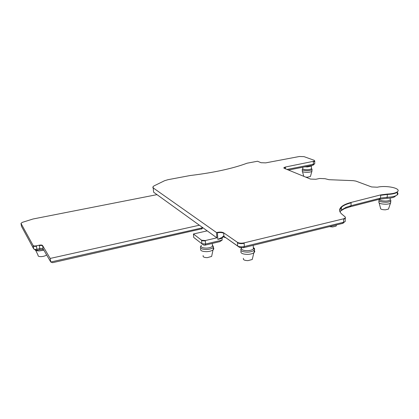 <?xml version="1.0" encoding="UTF-8"?>
<svg xmlns="http://www.w3.org/2000/svg" width="419" height="419" viewBox="0 0 419 419"><rect width="100%" height="100%" fill="white"/><g stroke="black" fill="none" stroke-linecap="round" stroke-linejoin="round"><path stroke-width="0.63" d="M50.186 258.439L42.555 245.497C42.062 244.989 40.957 244.89 39.234 245.199L36.427 245.796C34.693 246.105 33.593 246.005 33.122 245.497L20.981 223.395L22.28 222.374L33.059 218.99L157.01 194.641L199.386 225.218L50.186 258.439L50.772 262.016L202.869 227.727M207.206 230.859L216.874 237.835L205.347 240.532L201.586 240.234L193.442 233.991L207.206 230.859L199.386 225.218M190.147 175.53C213.7 172.675 232.681 168.564 247.079 163.201L257.544 161.242L261.053 162.719L265.719 162.865L299.36 156.507L304.026 156.638L314.26 160.32L314.732 161.053L285.486 167.008L283.935 167.6L284.318 168.354L310.458 179.065L315.8 179.274L319.618 178.484L324.992 178.693L328.962 179.693L353.264 180.662L355.904 181.102L371.58 186.942L377.362 187.214C386.402 185.057 401.763 188.372 397.416 191.719C395.656 193.075 392.294 193.856 387.334 194.065L380.646 194.908L351.096 202.429C346.696 203.555 343.496 204.996 341.485 206.745C338.861 209.139 339.002 211.621 341.914 214.188L345.198 216.932L345.24 218.1L343.643 218.797L244.151 242.863C241.349 243.408 239.118 243.235 237.463 242.344L223.704 232.844C222.185 232.032 220.08 231.875 217.388 232.383L216.539 232.576L153.202 187.906L153.061 186.555L154.124 185.837L164.567 180.72L167.93 179.704L190.147 175.53M313.491 164.835L312.569 165.301L313.339 164.258L286.973 169.444M396.049 195.647L394.164 197.066C392.357 197.784 389.932 198.197 386.878 198.302L387.224 197.244L380.546 198.093L351.054 205.682L346.021 207.337L341.459 210.045L339.998 211.878M343.611 222.714L342.475 223.437L243.486 247.708L239.495 247.383L223.914 236.358L237.652 245.99C239.301 246.896 241.527 247.074 244.329 246.524L343.611 222.253L345.204 221.546L345.214 220.415M216.874 237.835L216.539 232.576M157.01 194.641L153.626 192.201L153.202 187.906M312.569 165.301L288.466 170.056M339.814 211.433L344.591 208.61L349.907 206.855L379.331 199.266L386.878 198.302M223.034 236.803L225.705 237.714M314.8 160.975L314.732 161.388L313.323 161.923L313.339 164.258L314.748 163.719L314.742 163.227M397.416 191.719L397.401 192.117C395.641 193.473 392.278 194.254 387.318 194.463L387.224 197.244C390.759 197.124 393.572 196.647 395.662 195.82L397.285 194.882C398.118 194.123 398.15 193.353 397.38 192.567M223.704 232.844L223.914 236.358L223.411 236.086L221.923 237.432L217.833 239.38L217.388 232.383M193.442 233.991L193.709 237.411L201.843 243.738L205.593 244.036L222.154 240.124L222.049 238.385L223.411 236.086M222.049 238.385L217.833 239.38M222.154 240.124L219.76 241.658L204.933 245.178L203.681 245.073L201.9 243.779M304.896 166.814L307.473 166.909L311.207 166.123L311.563 165.5L311.207 166.123M246.65 246.927L253.05 245.361M201.958 228.769L52.616 262.682L50.772 262.016L43.12 248.912C42.633 248.399 41.528 248.294 39.805 248.608L39.302 245.623C41.031 245.319 42.136 245.419 42.623 245.922L42.555 245.497M390.178 198.999L390.141 200.025C389.413 200.612 388.025 200.958 385.972 201.062C382.065 201.047 379.871 200.444 379.384 199.25M311.443 168.077L311.448 168.731C310.814 169.26 309.494 169.58 307.499 169.695C303.979 169.69 302.413 169.213 302.801 168.265L302.785 167.228M253.312 247.603C254.427 248.189 254.836 248.87 254.527 249.645L253.762 248.457L253.369 248.991C252.201 249.986 250.253 250.557 247.529 250.703C243.02 250.599 240.993 249.661 241.454 247.891M200.659 242.816L202.225 244.015M21.505 226.354L33.709 248.902C34.175 249.415 35.28 249.52 37.008 249.211L39.805 248.608L39.747 249.698L43.435 249.452M39.747 249.698L36.961 250.3L35.861 250.201L34.327 249.274M390.157 199.538L390.953 200.811L390.712 201.115C389.9 201.775 388.35 202.157 386.067 202.277C380.714 202.147 378.367 201.282 379.022 199.669M311.657 168.679L311.956 169.622C311.244 170.208 309.777 170.57 307.551 170.695C303.628 170.69 301.879 170.156 302.314 169.093M254.527 249.645L254.087 250.243C252.788 251.358 250.62 251.997 247.577 252.159C242.03 251.96 239.883 250.772 241.145 248.593M212.381 245.063L213.575 246.906L212.815 245.796L212.464 246.309C211.286 247.357 209.291 247.959 206.478 248.121C202.01 247.996 200.287 247.048 201.298 245.283M390.681 201.9L390.461 203.199C389.57 203.781 388.083 204.126 385.999 204.226C380.918 204.126 378.525 203.299 378.828 201.743M311.961 170.528L311.856 171.366C311.071 171.905 309.641 172.235 307.567 172.35C303.827 172.356 302.057 171.848 302.251 170.826M254.181 252.474L254.087 250.243C254.904 250.955 254.935 251.699 254.181 252.474L253.851 252.757C252.453 253.72 250.4 254.27 247.681 254.401C242.501 254.254 240.276 253.155 241.004 251.091M213.575 246.906L213.182 247.488C211.867 248.661 209.641 249.336 206.509 249.509C201.529 249.368 199.606 248.31 200.738 246.335M379.137 202.937L380.483 208.06C380.284 209.16 381.929 209.746 385.407 209.819L388.471 209.102L388.732 208.322M302.476 171.575L303.77 176.326M305.744 177.132L307.494 177.19L310.437 176.499L310.584 175.985M243.429 258.308C242.941 259.759 244.476 260.534 248.022 260.639L252.248 259.492L252.62 257.926M329.449 226.632L332.66 226.962L336.106 226.113L336.405 225.103M213.187 247.587C213.947 248.216 213.989 248.896 213.323 249.624L213.014 249.907C211.59 250.929 209.474 251.515 206.661 251.662C202.026 251.562 200.031 250.588 200.664 248.739M203.152 255.59C202.728 256.894 204.105 257.58 207.279 257.654L211.632 256.428L211.941 254.967M43.864 250.185L39.37 250.913C36.762 250.955 35.264 250.52 34.882 249.609M35.73 250.421L38.082 255.218C37.783 256.161 38.794 256.632 41.104 256.638C43.529 256.475 45.357 255.915 46.577 254.946L46.619 254.904M36.427 245.796L36.5 246.225C34.767 246.529 33.667 246.43 33.195 245.922L33.122 245.497M39.234 245.199L39.302 245.623M205.347 240.532L205.378 240.967L201.618 240.674L201.586 240.234M313.323 161.923L313.318 161.587M285.533 168.852L285.486 167.008M285.496 167.349L283.857 168.045M379.331 199.266L380.546 198.093L380.63 195.306L387.318 194.463L387.334 194.065M380.63 195.306L380.646 194.908M349.907 206.855L351.054 205.682L351.096 202.429M351.091 202.838C346.696 203.964 343.491 205.404 341.48 207.159L339.61 210.422M345.502 217.76L345.235 218.529L343.643 219.231L343.643 218.797M243.486 247.708L244.329 246.524L244.151 242.863M342.475 223.437L343.611 222.253L343.643 219.231M244.172 243.324C241.37 243.868 239.139 243.696 237.489 242.8L237.463 242.344M239.495 247.383L237.652 245.99L237.489 242.8M223.73 233.283C222.211 232.466 220.106 232.315 217.419 232.823M153.239 188.262L152.794 187.434M205.378 240.967L205.593 244.036L204.933 245.178M201.843 243.738L201.618 240.674M201.439 229.104L202.047 227.988L201.984 227.088M43.12 248.912L42.623 245.922M36.5 246.225L36.961 250.3M21.531 226.517L21.05 223.783M33.709 248.902L33.195 245.922M314.732 161.053L314.748 163.719M283.935 167.6L283.946 168.145M341.485 206.745L341.48 207.159M345.24 218.1L345.204 221.546M397.285 194.882L397.401 192.117M341.459 210.045L341.485 207.154M313.213 165.107L314.412 163.934M394.169 197.066L395.662 195.82M346.021 207.337L344.591 208.61M342.967 223.285L344.434 221.991M201.738 229.01L202.896 227.747M390.215 198.035L390.141 200.025M311.427 165.955L311.448 168.731M253.212 245.319L253.369 248.991M390.356 199.753L390.953 200.811M311.579 168.553L312.103 169.417M212.271 243.434L212.464 246.309M378.991 200.816L378.965 201.597M390.712 201.115L390.639 203.058M302.324 169.826L302.335 170.732M311.956 169.622L311.972 171.266M388.471 209.102L390.461 203.199M310.437 176.499L311.856 171.366M252.248 259.492L253.851 252.757M336.106 226.113L336.462 224.914M213.182 247.488L213.323 249.624M211.632 256.428L213.014 249.907"/></g></svg>
